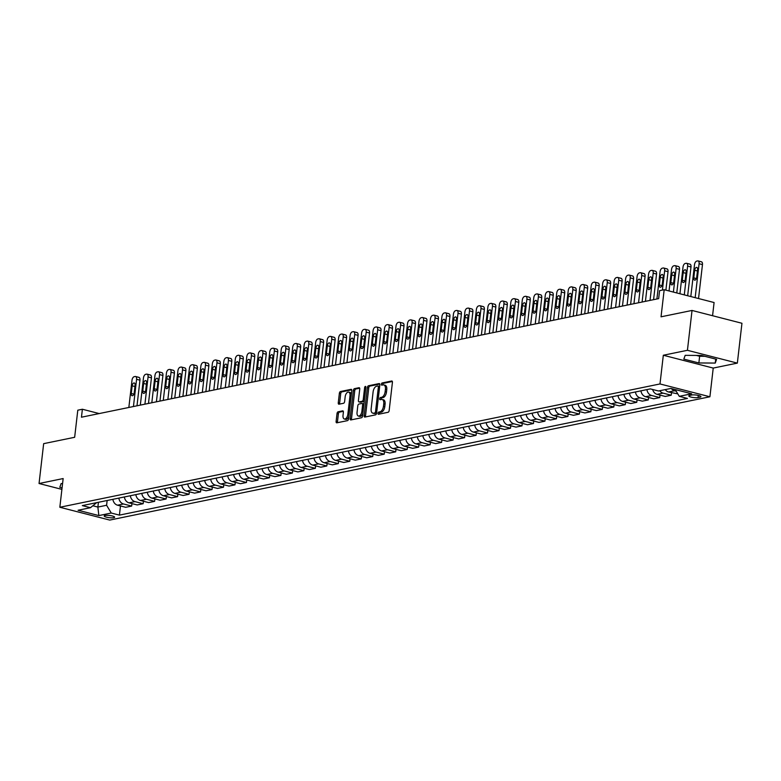 <?xml version="1.0" encoding="UTF-8"?>
<svg xmlns="http://www.w3.org/2000/svg" width="781" height="781" viewBox="0 0 781 781"><rect width="100%" height="100%" fill="white"/><g stroke="black" fill="none" stroke-linecap="round" stroke-linejoin="round"><path stroke-width="1.17" d="M378.004 413.295A1.132 0.596 -75.6 0 0 378.346 414.262A1.132 0.596 -75.6 0 0 378.502 414.262L388.079 412.29A1.611 0.859 -75.6 0 0 389.163 410.542L392.423 382.378A1.611 0.859 -75.6 0 0 391.925 381.001A1.611 0.859 -75.6 0 0 391.701 380.991L382.124 382.963A1.132 0.596 -75.6 0 0 381.372 384.193A1.132 0.596 -75.6 0 0 381.714 385.15A1.132 0.596 -75.6 0 0 381.87 385.15L383.11 384.896A5.155 2.733 -75.6 0 1 383.813 384.916A5.155 2.733 -75.6 0 1 385.414 389.319L385.14 391.662A5.155 2.733 -75.6 0 1 381.684 397.265L380.445 397.519A1.132 0.596 -75.6 0 0 379.683 398.74A1.132 0.596 -75.6 0 0 380.035 399.706A1.132 0.596 -75.6 0 0 380.191 399.706L381.431 399.452A5.155 2.733 -75.6 0 1 382.134 399.462A5.155 2.733 -75.6 0 1 383.735 403.865L383.461 406.218A5.155 2.733 -75.6 0 1 379.996 411.812L378.756 412.065A1.132 0.596 -75.6 0 0 378.004 413.295M382.134 399.462L383.481 399.813A5.155 2.733 -75.6 0 1 385.082 404.216L384.808 406.559A5.155 2.733 -75.6 0 1 381.343 412.163L380.103 412.417A1.132 0.596 -75.6 0 0 379.351 413.637A1.132 0.596 -75.6 0 0 379.351 414.086M392.355 381.489L383.471 383.315A1.132 0.596 -75.6 0 0 382.719 384.535A1.132 0.596 -75.6 0 0 382.719 384.984M383.813 384.916L385.16 385.258A5.155 2.733 -75.6 0 1 386.761 389.66L386.497 392.013A5.155 2.733 -75.6 0 1 383.032 397.607L381.792 397.861A1.132 0.596 -75.6 0 0 381.03 399.091A1.132 0.596 -75.6 0 0 381.04 399.53M113.723 517.696A5.252 1.113 -173.4 0 0 114.631 517.198A5.252 1.113 -173.4 0 0 111.009 515.694A5.252 1.113 -173.4 0 0 105.093 515.48A5.252 1.113 -173.4 0 0 104.185 515.987A5.252 1.113 -173.4 0 0 107.807 517.481A5.252 1.113 -173.4 0 0 113.723 517.696M338.114 411.792A1.611 0.859 -75.6 0 0 337.031 413.539L336.113 421.447A1.611 0.859 -75.6 0 0 336.611 422.814A1.611 0.859 -75.6 0 0 336.836 422.824L347.477 420.637A1.611 0.859 -75.6 0 0 348.551 418.889L351.811 390.715A1.611 0.859 -75.6 0 0 351.313 389.348A1.611 0.859 -75.6 0 0 351.089 389.338L340.457 391.525A1.611 0.859 -75.6 0 0 339.374 393.273L338.271 402.82A1.611 0.859 -75.6 0 0 338.769 404.197A1.611 0.859 -75.6 0 0 338.993 404.197L343.542 403.269A1.611 0.859 -75.6 0 0 344.626 401.512L345.173 396.777A4.315 2.284 -75.6 0 1 348.658 392.111A4.315 2.284 -75.6 0 1 349.995 395.791L347.848 414.33A4.315 2.284 -75.6 0 1 344.362 419.006A4.315 2.284 -75.6 0 1 343.025 415.326L343.386 412.231A1.611 0.859 -75.6 0 0 342.888 410.855A1.611 0.859 -75.6 0 0 342.664 410.855L338.114 411.792L339.462 412.134A1.611 0.859 -75.6 0 0 338.378 413.891L337.46 421.789A1.611 0.859 -75.6 0 0 337.529 422.677M687.426 350.298L663.323 355.248L713.229 368.076L737.342 363.116L687.426 350.298L692.034 310.447L661.038 316.813L664.182 289.712L659.584 290.649L658.666 298.625L81.458 417.21L82.386 409.244L77.797 410.191L74.654 437.292L43.658 443.657L39.05 483.517L61.904 489.384M663.323 355.248L659.994 383.949L59.834 507.26L63.154 478.558L39.05 483.517M364.151 415.687A1.611 0.859 -75.6 0 0 364.649 417.054A1.611 0.859 -75.6 0 0 364.873 417.064L375.505 414.877A1.611 0.859 -75.6 0 0 376.588 413.129L379.849 384.955A1.611 0.859 -75.6 0 0 379.351 383.578A1.611 0.859 -75.6 0 0 379.127 383.578L368.495 385.765A1.611 0.859 -75.6 0 0 367.412 387.513L364.151 415.687L365.498 416.029A1.611 0.859 -75.6 0 0 365.567 416.917M361.486 417.757L350.854 419.944A1.611 0.859 -75.6 0 1 350.63 419.934A1.611 0.859 -75.6 0 1 350.132 418.567L353.393 390.393A1.611 0.859 -75.6 0 1 354.476 388.645L359.026 387.708A1.611 0.859 -75.6 0 1 359.25 387.718A1.611 0.859 -75.6 0 1 359.748 389.094L358.42 400.516A1.611 0.859 -75.6 0 0 358.928 401.893A1.611 0.859 -75.6 0 0 359.143 401.893L362.169 401.268A1.611 0.859 -75.6 0 0 363.243 399.521L364.62 387.63A1.132 0.596 -75.6 0 1 365.537 386.41A1.132 0.596 -75.6 0 1 365.889 387.366L362.569 416.009A1.611 0.859 -75.6 0 1 361.486 417.757M692.034 310.447L741.95 323.266L737.342 363.116M691.702 395.02L689.682 395.44A5.096 1.084 -173.4 0 0 688.803 395.928A5.096 1.084 -173.4 0 0 692.317 397.373A5.096 1.084 -173.4 0 0 698.048 397.588L700.069 397.168A5.096 1.084 -173.4 0 0 700.938 396.68A5.096 1.084 -173.4 0 0 697.433 395.225A5.096 1.084 -173.4 0 0 691.702 395.02M659.994 383.949L709.909 396.768L109.75 520.078L59.834 507.26M120.479 505.961L119.415 515.128L687.436 398.427L679.275 396.328L691.663 393.78L670.899 388.45L658.5 390.988L650.339 388.899L82.317 505.6L90.479 507.699L96.619 502.661M119.415 515.128L111.253 513.029L98.855 515.577L78.08 510.247L90.479 507.699M712.565 315.719L714.088 302.53L664.182 289.712M713.229 368.076L709.909 396.768M99.216 413.569L82.386 409.244M98.426 502.29L97.869 507.064L106.597 505.268L107.143 500.494M92.841 505.766L97.869 507.064L98.855 515.577M679.275 396.328L675.204 389.553M676.19 391.183L674.53 390.764A6.57 5.389 -101.6 0 1 671.377 388.567M665.266 389.602A6.57 5.389 -101.6 0 0 668.565 391.994L677.791 393.868M671.504 392.745L671.221 395.215L663.059 393.126A6.57 5.389 -101.6 0 1 659.75 390.734M652.643 389.485A6.57 5.389 -101.6 0 0 657.085 394.346L665.246 396.445L671.221 395.215M660.023 395.108L659.74 397.578L651.579 395.479A6.57 5.389 -101.6 0 1 646.932 389.592M640.957 390.822A6.57 5.389 -101.6 0 0 645.604 396.709L653.765 398.808L659.74 397.578M648.542 397.461L648.259 399.94L640.098 397.841A6.57 5.389 -101.6 0 1 635.451 391.955M629.486 393.185A6.57 5.389 -101.6 0 0 634.123 399.062L642.285 401.161L648.259 399.94M637.062 399.823L636.779 402.293L628.617 400.194A6.57 5.389 -101.6 0 1 623.97 394.317M618.005 395.537A6.57 5.389 -101.6 0 0 622.642 401.424L630.804 403.523L636.779 402.293M625.581 402.176L625.298 404.656L617.136 402.557A6.57 5.389 -101.6 0 1 612.489 396.67M606.525 397.9A6.57 5.389 -101.6 0 0 611.162 403.787L619.323 405.876L625.298 404.656M614.1 404.538L613.817 407.008L605.656 404.919A6.57 5.389 -101.6 0 1 601.009 399.032M595.044 400.253A6.57 5.389 -101.6 0 0 599.691 406.14L607.852 408.238L613.817 407.008M602.62 406.901L602.336 409.371L594.175 407.272A6.57 5.389 -101.6 0 1 589.528 401.385M583.563 402.615A6.57 5.389 -101.6 0 0 588.21 408.502L596.372 410.601L602.336 409.371M591.149 409.254L590.856 411.733L582.694 409.635A6.57 5.389 -101.6 0 1 578.047 403.748M572.082 404.978A6.57 5.389 -101.6 0 0 576.729 410.855L584.891 412.954L590.856 411.733M579.668 411.616L579.375 414.086L571.214 411.987A6.57 5.389 -101.6 0 1 566.576 406.11M560.602 407.331A6.57 5.389 -101.6 0 0 565.249 413.217L573.41 415.316L579.375 414.086M568.187 413.969L567.894 416.449L559.733 414.35A6.57 5.389 -101.6 0 1 555.096 408.463M549.121 409.693A6.57 5.389 -101.6 0 0 553.768 415.58L561.929 417.669L567.894 416.449M556.707 416.332L556.423 418.801L548.262 416.712A6.57 5.389 -101.6 0 1 543.615 410.826M537.64 412.046A6.57 5.389 -101.6 0 0 542.287 417.933L550.449 420.032L556.423 418.801M545.226 418.694L544.943 421.164L536.781 419.065A6.57 5.389 -101.6 0 1 532.134 413.178M526.16 414.408A6.57 5.389 -101.6 0 0 530.807 420.295L538.968 422.394L544.943 421.164M533.745 421.047L533.462 423.527L525.301 421.428A6.57 5.389 -101.6 0 1 520.654 415.541M514.689 416.771A6.57 5.389 -101.6 0 0 519.326 422.648L527.487 424.747L533.462 423.527M522.264 423.409L521.981 425.879L513.82 423.78A6.57 5.389 -101.6 0 1 509.173 417.903M503.208 419.124A6.57 5.389 -101.6 0 0 507.845 425.01L516.007 427.109L521.981 425.879M510.784 425.762L510.501 428.242L502.339 426.143A6.57 5.389 -101.6 0 1 497.692 420.256M491.727 421.486A6.57 5.389 -101.6 0 0 496.365 427.373L504.526 429.462L510.501 428.242M499.303 428.125L499.02 430.595L490.858 428.505A6.57 5.389 -101.6 0 1 486.212 422.619M480.247 423.839A6.57 5.389 -101.6 0 0 484.894 429.726L493.055 431.825L499.02 430.595M487.822 430.487L487.539 432.957L479.378 430.858A6.57 5.389 -101.6 0 1 474.731 424.971M468.766 426.201A6.57 5.389 -101.6 0 0 473.413 432.088L481.574 434.187L487.539 432.957M476.351 432.84L476.059 435.32L467.897 433.221A6.57 5.389 -101.6 0 1 463.25 427.334M457.285 428.564A6.57 5.389 -101.6 0 0 461.932 434.441L470.094 436.54L476.059 435.32M464.871 435.202L464.578 437.672L456.416 435.573A6.57 5.389 -101.6 0 1 451.779 429.696M445.805 430.917A6.57 5.389 -101.6 0 0 450.452 436.804L458.613 438.902L464.578 437.672M453.39 437.555L453.097 440.035L444.936 437.936A6.57 5.389 -101.6 0 1 440.299 432.049M434.324 433.279A6.57 5.389 -101.6 0 0 438.971 439.166L447.132 441.255L453.097 440.035M441.909 439.918L441.616 442.388L433.465 440.299A6.57 5.389 -101.6 0 1 428.818 434.412M422.843 435.632A6.57 5.389 -101.6 0 0 427.49 441.519L435.652 443.618L441.616 442.388M430.429 442.28L430.146 444.75L421.984 442.651A6.57 5.389 -101.6 0 1 417.337 436.764M411.362 437.995A6.57 5.389 -101.6 0 0 416.009 443.881L424.171 445.98L430.146 444.75M418.948 444.633L418.665 447.103L410.503 445.014A6.57 5.389 -101.6 0 1 405.856 439.127M399.882 440.357A6.57 5.389 -101.6 0 0 404.529 446.234L412.69 448.333L418.665 447.103M407.467 446.996L407.184 449.465L399.023 447.367A6.57 5.389 -101.6 0 1 394.376 441.49M388.411 442.71A6.57 5.389 -101.6 0 0 393.048 448.597L401.209 450.696L407.184 449.465M395.987 449.348L395.703 451.828L387.542 449.729A6.57 5.389 -101.6 0 1 382.895 443.842M376.93 445.072A6.57 5.389 -101.6 0 0 381.567 450.959L389.729 453.048L395.703 451.828M384.506 451.711L384.223 454.181L376.061 452.092A6.57 5.389 -101.6 0 1 371.414 446.205M365.449 447.425A6.57 5.389 -101.6 0 0 370.096 453.312L378.258 455.411L384.223 454.181M373.025 454.064L372.742 456.543L364.581 454.444A6.57 5.389 -101.6 0 1 359.934 448.558M353.969 449.788A6.57 5.389 -101.6 0 0 358.616 455.674L366.777 457.773L372.742 456.543M361.554 456.426L361.261 458.896L353.1 456.807A6.57 5.389 -101.6 0 1 348.453 450.92M342.488 452.15A6.57 5.389 -101.6 0 0 347.135 458.027L355.296 460.126L361.261 458.896M350.073 458.789L349.781 461.259L341.619 459.16A6.57 5.389 -101.6 0 1 336.982 453.283M331.007 454.503A6.57 5.389 -101.6 0 0 335.654 460.39L343.816 462.489L349.781 461.259M338.593 461.141L338.3 463.621L330.138 461.522A6.57 5.389 -101.6 0 1 325.501 455.635M319.527 456.865A6.57 5.389 -101.6 0 0 324.174 462.752L332.335 464.841L338.3 463.621M327.112 463.504L326.819 465.974L318.658 463.885A6.57 5.389 -101.6 0 1 314.021 457.998M308.046 459.218A6.57 5.389 -101.6 0 0 312.693 465.105L320.854 467.204L326.819 465.974M315.631 465.857L315.348 468.336L307.187 466.237A6.57 5.389 -101.6 0 1 302.54 460.351M296.565 461.581A6.57 5.389 -101.6 0 0 301.212 467.468L309.374 469.566L315.348 468.336M304.151 468.219L303.868 470.689L295.706 468.6A6.57 5.389 -101.6 0 1 291.059 462.713M285.085 463.943A6.57 5.389 -101.6 0 0 289.731 469.82L297.893 471.919L303.868 470.689M292.67 470.582L292.387 473.052L284.225 470.953A6.57 5.389 -101.6 0 1 279.578 465.066M273.614 466.296A6.57 5.389 -101.6 0 0 278.251 472.183L286.412 474.282L292.387 473.052M281.189 472.935L280.906 475.414L272.745 473.315A6.57 5.389 -101.6 0 1 268.098 467.428M262.133 468.659A6.57 5.389 -101.6 0 0 266.77 474.545L274.932 476.635L280.906 475.414M269.709 475.297L269.425 477.767L261.264 475.678A6.57 5.389 -101.6 0 1 256.617 469.791M250.652 471.011A6.57 5.389 -101.6 0 0 255.299 476.898L263.451 478.997L269.425 477.767M258.228 477.65L257.945 480.13L249.783 478.031A6.57 5.389 -101.6 0 1 245.136 472.144M239.171 473.374A6.57 5.389 -101.6 0 0 243.818 479.261L251.98 481.36L257.945 480.13M246.747 480.012L246.464 482.482L238.303 480.393A6.57 5.389 -101.6 0 1 233.656 474.506M227.691 475.736A6.57 5.389 -101.6 0 0 232.338 481.613L240.499 483.712L246.464 482.482M235.276 482.375L234.983 484.845L226.822 482.746A6.57 5.389 -101.6 0 1 222.185 476.859M216.21 478.089A6.57 5.389 -101.6 0 0 220.857 483.976L229.018 486.075L234.983 484.845M223.796 484.728L223.503 487.207L215.341 485.108A6.57 5.389 -101.6 0 1 210.704 479.222M204.729 480.452A6.57 5.389 -101.6 0 0 209.376 486.338L217.538 488.428L223.503 487.207M212.315 487.09L212.022 489.56L203.861 487.471A6.57 5.389 -101.6 0 1 199.223 481.584M193.249 482.804A6.57 5.389 -101.6 0 0 197.896 488.691L206.057 490.79L212.022 489.56M200.834 489.443L200.551 491.923L192.39 489.824A6.57 5.389 -101.6 0 1 187.743 483.937M181.768 485.167A6.57 5.389 -101.6 0 0 186.415 491.054L194.576 493.143L200.551 491.923M189.353 491.805L189.07 494.275L180.909 492.186A6.57 5.389 -101.6 0 1 176.262 486.299M170.287 487.529A6.57 5.389 -101.6 0 0 174.934 493.407L183.096 495.505L189.07 494.275M177.873 494.168L177.59 496.638L169.428 494.539A6.57 5.389 -101.6 0 1 164.781 488.652M158.816 489.882A6.57 5.389 -101.6 0 0 163.454 495.769L171.615 497.868L177.59 496.638M166.392 496.521L166.109 499L157.947 496.901A6.57 5.389 -101.6 0 1 153.301 491.015M147.336 492.245A6.57 5.389 -101.6 0 0 151.973 498.132L160.134 500.221L166.109 499M154.911 498.883L154.628 501.353L146.467 499.264A6.57 5.389 -101.6 0 1 141.82 493.377M135.855 494.598A6.57 5.389 -101.6 0 0 140.492 500.484L148.654 502.583L154.628 501.353M143.431 501.236L143.148 503.716L134.986 501.617A6.57 5.389 -101.6 0 1 130.339 495.73M124.374 496.96A6.57 5.389 -101.6 0 0 129.021 502.847L137.183 504.936L143.148 503.716M131.95 503.599L131.667 506.068L123.505 503.979A6.57 5.389 -101.6 0 1 118.858 498.093M112.894 499.313A6.57 5.389 -101.6 0 0 117.54 505.2L125.702 507.299L131.667 506.068M106.597 505.268L111.253 513.029M685.181 355.345L683.834 359.104L698.868 362.96L715.25 363.067L716.587 359.319L701.563 355.462L685.181 355.345M62.578 483.576L61.143 483.566L59.795 487.315L62.08 487.9M696.369 355.423L699.639 356.263L704.833 356.302M715.708 359.094L715.25 363.067M699.639 356.263L698.868 362.96M379.781 384.067L369.843 386.107A1.611 0.859 -75.6 0 0 368.759 387.864L365.498 416.029M374.773 412.885A1.132 0.596 -75.6 0 0 375.524 411.665L378.385 386.937A1.132 0.596 -75.6 0 0 378.033 385.98A1.132 0.596 -75.6 0 0 377.887 385.97L376.579 386.244A5.155 2.733 -75.6 0 0 373.113 391.847L371.16 408.746A5.155 2.733 -75.6 0 0 372.762 413.149A5.155 2.733 -75.6 0 0 373.464 413.159L376.12 413.237A1.132 0.596 -75.6 0 0 376.627 412.778M379.664 386.585A1.132 0.596 -75.6 0 0 379.39 386.322A1.132 0.596 -75.6 0 0 379.234 386.322L378.17 386.048M372.762 413.149L374.109 413.491A5.155 2.733 -75.6 0 0 374.812 413.5L373.464 413.159M376.12 413.237L374.812 413.5M359.68 388.196L355.824 388.987A1.611 0.859 -75.6 0 0 354.74 390.744L351.479 418.909A1.611 0.859 -75.6 0 0 351.548 419.797M360.08 402.137A1.611 0.859 -75.6 0 0 360.275 402.235A1.611 0.859 -75.6 0 0 360.49 402.235L363.516 401.619A1.611 0.859 -75.6 0 0 364.336 400.79M357.054 412.368A4.315 2.284 -75.6 0 0 358.391 416.048A4.315 2.284 -75.6 0 0 361.876 411.372L362.628 404.841A1.611 0.859 -75.6 0 0 362.13 403.465A1.611 0.859 -75.6 0 0 361.915 403.465L358.889 404.08A1.611 0.859 -75.6 0 0 357.805 405.837L357.054 412.368M358.391 416.048L359.738 416.39A4.315 2.284 -75.6 0 0 362.892 413.256M363.926 404.333A1.611 0.859 -75.6 0 0 363.477 403.816A1.611 0.859 -75.6 0 0 363.263 403.806L362.325 403.572M343.318 411.343L339.462 412.134M344.362 419.006L345.71 419.348A4.315 2.284 -75.6 0 0 348.863 416.214M351.352 394.669A4.315 2.284 -75.6 0 0 350.005 392.452L348.658 392.111M351.743 389.826L341.805 391.877A1.611 0.859 -75.6 0 0 340.721 393.624L339.618 403.172A1.611 0.859 -75.6 0 0 339.686 404.06M698.536 298.537L702.47 264.603A3.28 1.738 104.4 0 0 701.445 261.801A3.28 1.738 104.4 0 0 700.996 261.791M690.814 296.555L694.504 264.681A3.28 1.738 -75.6 0 1 696.711 261.118L697.628 260.922A3.28 1.738 -75.6 0 1 698.077 260.932A3.28 1.738 -75.6 0 1 699.093 263.734L695.168 297.668M694.66 270.246L693.782 277.899A2.626 1.396 -75.6 0 0 694.592 280.145A2.626 1.396 -75.6 0 0 696.72 277.294L697.599 269.65A2.626 1.396 -75.6 0 0 696.789 267.405A2.626 1.396 -75.6 0 0 694.66 270.246L697.453 270.968M687.661 295.735L690.99 266.965A3.28 1.738 104.4 0 0 689.965 264.154A3.28 1.738 104.4 0 0 689.516 264.154M679.929 293.754L683.024 267.034A3.28 1.738 -75.6 0 1 685.23 263.47L686.148 263.285A3.28 1.738 -75.6 0 1 686.597 263.295A3.28 1.738 -75.6 0 1 687.612 266.096L684.283 294.876M683.19 272.608L682.301 280.262A2.626 1.396 -75.6 0 0 683.111 282.507A2.626 1.396 -75.6 0 0 685.24 279.657L686.128 272.003A2.626 1.396 -75.6 0 0 685.308 269.757A2.626 1.396 -75.6 0 0 683.19 272.608L685.972 273.321M676.776 292.943L679.509 269.318A3.28 1.738 104.4 0 0 678.484 266.516A3.28 1.738 104.4 0 0 678.035 266.506M669.044 290.962L671.543 269.396A3.28 1.738 -75.6 0 1 673.749 265.833L674.667 265.638A3.28 1.738 -75.6 0 1 675.116 265.647A3.28 1.738 -75.6 0 1 676.131 268.449L673.398 292.074M671.709 274.971L670.82 282.615A2.626 1.396 -75.6 0 0 671.64 284.86A2.626 1.396 -75.6 0 0 673.759 282.019L674.647 274.365A2.626 1.396 -75.6 0 0 673.827 272.12A2.626 1.396 -75.6 0 0 671.709 274.971L674.491 275.683M665.89 290.151L668.028 271.681A3.28 1.738 104.4 0 0 667.003 268.879A3.28 1.738 104.4 0 0 666.564 268.869M656.909 298.986L660.062 271.759A3.28 1.738 -75.6 0 1 662.268 268.186L663.186 268A3.28 1.738 -75.6 0 1 663.635 268.01A3.28 1.738 -75.6 0 1 664.651 270.812L662.425 290.073M641.064 391.437A4.354 3.573 -101.6 0 1 640.723 390.871M660.228 277.323L659.34 284.977A2.626 1.396 -75.6 0 0 660.16 287.223A2.626 1.396 -75.6 0 0 662.278 284.372L663.167 276.718A2.626 1.396 -75.6 0 0 662.347 274.482A2.626 1.396 -75.6 0 0 660.228 277.323L663.01 278.036M653.58 299.67L656.548 274.033A3.28 1.738 104.4 0 0 655.532 271.232A3.28 1.738 104.4 0 0 655.083 271.222M645.428 301.339L648.581 274.111A3.28 1.738 -75.6 0 1 650.788 270.548L651.705 270.363A3.28 1.738 -75.6 0 1 652.155 270.363A3.28 1.738 -75.6 0 1 653.18 273.174L650.026 300.402M629.584 393.79A4.354 3.573 -101.6 0 1 629.242 393.233M648.747 279.686L647.859 287.34A2.626 1.396 -75.6 0 0 648.679 289.575A2.626 1.396 -75.6 0 0 650.798 286.734L651.686 279.081A2.626 1.396 -75.6 0 0 650.866 276.835A2.626 1.396 -75.6 0 0 648.747 279.686L651.53 280.399M642.099 302.022L645.067 276.396A3.28 1.738 104.4 0 0 644.052 273.594A3.28 1.738 104.4 0 0 643.603 273.584M633.957 303.702L637.101 276.474A3.28 1.738 -75.6 0 1 639.307 272.911L640.225 272.715A3.28 1.738 -75.6 0 1 640.674 272.725A3.28 1.738 -75.6 0 1 641.699 275.527L638.546 302.755M618.103 396.152A4.354 3.573 -101.6 0 1 617.761 395.586M637.267 282.039L636.378 289.692A2.626 1.396 -75.6 0 0 637.198 291.938A2.626 1.396 -75.6 0 0 639.317 289.087L640.205 281.433A2.626 1.396 -75.6 0 0 639.385 279.198A2.626 1.396 -75.6 0 0 637.267 282.039L640.049 282.761M630.618 304.385L633.586 278.758A3.28 1.738 104.4 0 0 632.571 275.947A3.28 1.738 104.4 0 0 632.122 275.947M622.477 306.064L625.62 278.827A3.28 1.738 -75.6 0 1 627.826 275.263L628.744 275.078A3.28 1.738 -75.6 0 1 629.193 275.088A3.28 1.738 -75.6 0 1 630.218 277.89L627.065 305.117M606.622 398.505A4.354 3.573 -101.6 0 1 606.281 397.949M625.786 284.401L624.898 292.055A2.626 1.396 -75.6 0 0 625.718 294.3A2.626 1.396 -75.6 0 0 627.836 291.45L628.725 283.796A2.626 1.396 -75.6 0 0 627.914 281.55A2.626 1.396 -75.6 0 0 625.786 284.401L628.568 285.114M619.148 306.748L622.106 281.111A3.28 1.738 104.4 0 0 621.09 278.309A3.28 1.738 104.4 0 0 620.641 278.3M610.996 308.417L614.149 281.189A3.28 1.738 -75.6 0 1 616.346 277.626L617.273 277.431A3.28 1.738 -75.6 0 1 617.712 277.44A3.28 1.738 -75.6 0 1 618.737 280.242L615.584 307.48M595.142 400.868A4.354 3.573 -101.6 0 1 594.8 400.302M614.305 286.764L613.417 294.408A2.626 1.396 -75.6 0 0 614.237 296.653A2.626 1.396 -75.6 0 0 616.355 293.812L617.244 286.158A2.626 1.396 -75.6 0 0 616.434 283.913A2.626 1.396 -75.6 0 0 614.305 286.764L617.097 287.476M607.667 309.1L610.625 283.474A3.28 1.738 104.4 0 0 609.61 280.672A3.28 1.738 104.4 0 0 609.16 280.662M599.515 310.779L602.668 283.552A3.28 1.738 -75.6 0 1 604.875 279.979L605.792 279.793A3.28 1.738 -75.6 0 1 606.241 279.803A3.28 1.738 -75.6 0 1 607.257 282.605L604.103 309.832M583.661 403.23A4.354 3.573 -101.6 0 1 583.319 402.664M602.825 289.116L601.946 296.77A2.626 1.396 -75.6 0 0 602.756 299.016A2.626 1.396 -75.6 0 0 604.885 296.165L605.763 288.511A2.626 1.396 -75.6 0 0 604.953 286.276A2.626 1.396 -75.6 0 0 602.825 289.116L605.617 289.829M596.186 311.463L599.154 285.826A3.28 1.738 104.4 0 0 598.129 283.025A3.28 1.738 104.4 0 0 597.68 283.015M588.034 313.132L591.188 285.905A3.28 1.738 -75.6 0 1 593.394 282.341L594.312 282.156A3.28 1.738 -75.6 0 1 594.761 282.156A3.28 1.738 -75.6 0 1 595.776 284.967L592.623 312.195M572.19 405.583A4.354 3.573 -101.6 0 1 571.848 405.027M591.344 291.479L590.465 299.133A2.626 1.396 -75.6 0 0 591.276 301.368A2.626 1.396 -75.6 0 0 593.404 298.527L594.282 290.874A2.626 1.396 -75.6 0 0 593.472 288.628A2.626 1.396 -75.6 0 0 591.344 291.479L594.136 292.192M584.705 313.816L587.673 288.189A3.28 1.738 104.4 0 0 586.648 285.387A3.28 1.738 104.4 0 0 586.199 285.377M576.554 315.495L579.707 288.267A3.28 1.738 -75.6 0 1 581.913 284.704L582.831 284.509A3.28 1.738 -75.6 0 1 583.28 284.518A3.28 1.738 -75.6 0 1 584.295 287.32L581.142 314.548M560.709 407.946A4.354 3.573 -101.6 0 1 560.367 407.379M579.863 293.832L578.985 301.486A2.626 1.396 -75.6 0 0 579.795 303.731A2.626 1.396 -75.6 0 0 581.923 300.88L582.802 293.226A2.626 1.396 -75.6 0 0 581.991 290.991A2.626 1.396 -75.6 0 0 579.863 293.832L582.655 294.554M573.225 316.178L576.193 290.552A3.28 1.738 104.4 0 0 575.167 287.74A3.28 1.738 104.4 0 0 574.718 287.74M565.073 317.857L568.226 290.62A3.28 1.738 -75.6 0 1 570.433 287.057L571.35 286.871A3.28 1.738 -75.6 0 1 571.799 286.881A3.28 1.738 -75.6 0 1 572.815 289.683L569.671 316.91M549.228 410.298A4.354 3.573 -101.6 0 1 548.887 409.742M568.392 296.194L567.504 303.848A2.626 1.396 -75.6 0 0 568.314 306.093A2.626 1.396 -75.6 0 0 570.442 303.243L571.331 295.589A2.626 1.396 -75.6 0 0 570.511 293.344A2.626 1.396 -75.6 0 0 568.392 296.194L571.175 296.907M561.744 318.541L564.712 292.904A3.28 1.738 104.4 0 0 563.687 290.102A3.28 1.738 104.4 0 0 563.238 290.093M553.592 320.21L556.746 292.982A3.28 1.738 -75.6 0 1 558.952 289.419L559.87 289.224A3.28 1.738 -75.6 0 1 560.319 289.234A3.28 1.738 -75.6 0 1 561.334 292.035L558.19 319.273M537.748 412.661A4.354 3.573 -101.6 0 1 537.406 412.095M556.912 298.557L556.023 306.201A2.626 1.396 -75.6 0 0 556.843 308.446A2.626 1.396 -75.6 0 0 558.962 305.605L559.85 297.951A2.626 1.396 -75.6 0 0 559.03 295.706A2.626 1.396 -75.6 0 0 556.912 298.557L559.694 299.269M550.263 320.893L553.231 295.267A3.28 1.738 104.4 0 0 552.206 292.455A3.28 1.738 104.4 0 0 551.767 292.455M542.112 322.573L545.265 295.345A3.28 1.738 -75.6 0 1 547.471 291.772L548.389 291.586A3.28 1.738 -75.6 0 1 548.838 291.596A3.28 1.738 -75.6 0 1 549.853 294.398L546.71 321.626M526.267 415.023A4.354 3.573 -101.6 0 1 525.925 414.457M545.431 300.91L544.542 308.563A2.626 1.396 -75.6 0 0 545.363 310.809A2.626 1.396 -75.6 0 0 547.481 307.958L548.369 300.304A2.626 1.396 -75.6 0 0 547.549 298.069A2.626 1.396 -75.6 0 0 545.431 300.91L548.213 301.622M538.783 323.256L541.75 297.62A3.28 1.738 104.4 0 0 540.735 294.818A3.28 1.738 104.4 0 0 540.286 294.808M530.631 324.925L533.784 297.698A3.28 1.738 -75.6 0 1 535.991 294.134L536.908 293.949A3.28 1.738 -75.6 0 1 537.357 293.949A3.28 1.738 -75.6 0 1 538.382 296.76L535.229 323.988M514.786 417.376A4.354 3.573 -101.6 0 1 514.445 416.82M533.95 303.272L533.062 310.926A2.626 1.396 -75.6 0 0 533.882 313.161A2.626 1.396 -75.6 0 0 536 310.321L536.889 302.667A2.626 1.396 -75.6 0 0 536.069 300.421A2.626 1.396 -75.6 0 0 533.95 303.272L536.732 303.985M527.302 325.609L530.27 299.982A3.28 1.738 104.4 0 0 529.254 297.18A3.28 1.738 104.4 0 0 528.805 297.17M519.16 327.288L522.304 300.06A3.28 1.738 -75.6 0 1 524.51 296.497L525.428 296.302A3.28 1.738 -75.6 0 1 525.877 296.311A3.28 1.738 -75.6 0 1 526.902 299.113L523.748 326.341M503.306 419.739A4.354 3.573 -101.6 0 1 502.964 419.172M522.469 305.625L521.581 313.279A2.626 1.396 -75.6 0 0 522.401 315.524A2.626 1.396 -75.6 0 0 524.52 312.673L525.408 305.02A2.626 1.396 -75.6 0 0 524.588 302.784A2.626 1.396 -75.6 0 0 522.469 305.625L525.252 306.347M515.821 327.971L518.789 302.345A3.28 1.738 104.4 0 0 517.774 299.533A3.28 1.738 104.4 0 0 517.325 299.533M507.679 329.65L510.823 302.413A3.28 1.738 -75.6 0 1 513.029 298.85L513.947 298.664A3.28 1.738 -75.6 0 1 514.396 298.674A3.28 1.738 -75.6 0 1 515.421 301.476L512.268 328.703M491.825 422.091A4.354 3.573 -101.6 0 1 491.483 421.535M510.989 307.987L510.1 315.641A2.626 1.396 -75.6 0 0 510.92 317.887A2.626 1.396 -75.6 0 0 513.039 315.036L513.927 307.382A2.626 1.396 -75.6 0 0 513.107 305.137A2.626 1.396 -75.6 0 0 510.989 307.987L513.771 308.7M504.35 330.334L507.308 304.697A3.28 1.738 104.4 0 0 506.293 301.896A3.28 1.738 104.4 0 0 505.844 301.886M496.199 332.003L499.342 304.775A3.28 1.738 -75.6 0 1 501.548 301.212L502.466 301.017A3.28 1.738 -75.6 0 1 502.915 301.027A3.28 1.738 -75.6 0 1 503.94 303.829L500.787 331.056M480.344 424.454A4.354 3.573 -101.6 0 1 480.003 423.888M499.508 310.35L498.62 317.994A2.626 1.396 -75.6 0 0 499.44 320.239A2.626 1.396 -75.6 0 0 501.558 317.398L502.447 309.745A2.626 1.396 -75.6 0 0 501.636 307.499A2.626 1.396 -75.6 0 0 499.508 310.35L502.3 311.063M492.87 332.686L495.828 307.06A3.28 1.738 104.4 0 0 494.812 304.248A3.28 1.738 104.4 0 0 494.363 304.248M484.718 334.366L487.871 307.138A3.28 1.738 -75.6 0 1 490.077 303.565L490.995 303.379A3.28 1.738 -75.6 0 1 491.434 303.389A3.28 1.738 -75.6 0 1 492.46 306.191L489.306 333.419M468.864 426.816A4.354 3.573 -101.6 0 1 468.522 426.25M488.027 312.703L487.149 320.356A2.626 1.396 -75.6 0 0 487.959 322.602A2.626 1.396 -75.6 0 0 490.087 319.751L490.966 312.097A2.626 1.396 -75.6 0 0 490.156 309.852A2.626 1.396 -75.6 0 0 488.027 312.703L490.819 313.415M481.389 335.049L484.347 309.413A3.28 1.738 104.4 0 0 483.332 306.611A3.28 1.738 104.4 0 0 482.883 306.601M473.237 336.718L476.39 309.491A3.28 1.738 -75.6 0 1 478.597 305.927L479.514 305.742A3.28 1.738 -75.6 0 1 479.964 305.742A3.28 1.738 -75.6 0 1 480.979 308.554L477.826 335.781M457.383 429.169A4.354 3.573 -101.6 0 1 457.051 428.613M476.547 315.065L475.668 322.719A2.626 1.396 -75.6 0 0 476.478 324.955A2.626 1.396 -75.6 0 0 478.607 322.114L479.485 314.46A2.626 1.396 -75.6 0 0 478.675 312.215A2.626 1.396 -75.6 0 0 476.547 315.065L479.339 315.778M469.908 337.402L472.876 311.775A3.28 1.738 104.4 0 0 471.851 308.973A3.28 1.738 104.4 0 0 471.402 308.964M461.756 339.081L464.91 311.853A3.28 1.738 -75.6 0 1 467.116 308.29L468.034 308.095A3.28 1.738 -75.6 0 1 468.483 308.105A3.28 1.738 -75.6 0 1 469.498 310.906L466.345 338.134M445.912 431.532A4.354 3.573 -101.6 0 1 445.57 430.966M465.066 317.418L464.187 325.072A2.626 1.396 -75.6 0 0 464.998 327.317A2.626 1.396 -75.6 0 0 467.126 324.466L468.004 316.813A2.626 1.396 -75.6 0 0 467.194 314.577A2.626 1.396 -75.6 0 0 465.066 317.418L467.858 318.14M458.427 339.764L461.395 314.138A3.28 1.738 104.4 0 0 460.37 311.326A3.28 1.738 104.4 0 0 459.921 311.326M450.276 341.443L453.429 314.206A3.28 1.738 -75.6 0 1 455.635 310.643L456.553 310.457A3.28 1.738 -75.6 0 1 457.002 310.467A3.28 1.738 -75.6 0 1 458.017 313.269L454.874 340.496M434.431 433.885A4.354 3.573 -101.6 0 1 434.09 433.328M453.595 319.78L452.707 327.434A2.626 1.396 -75.6 0 0 453.517 329.68A2.626 1.396 -75.6 0 0 455.645 326.829L456.534 319.175A2.626 1.396 -75.6 0 0 455.714 316.93A2.626 1.396 -75.6 0 0 453.595 319.78L456.377 320.493M446.947 342.127L449.915 316.49A3.28 1.738 104.4 0 0 448.89 313.689A3.28 1.738 104.4 0 0 448.44 313.679M438.795 343.796L441.948 316.569A3.28 1.738 -75.6 0 1 444.155 313.005L445.072 312.81A3.28 1.738 -75.6 0 1 445.521 312.82A3.28 1.738 -75.6 0 1 446.537 315.622L443.393 342.849M422.951 436.247A4.354 3.573 -101.6 0 1 422.609 435.681M442.114 322.143L441.226 329.787A2.626 1.396 -75.6 0 0 442.036 332.032A2.626 1.396 -75.6 0 0 444.164 329.191L445.053 321.538A2.626 1.396 -75.6 0 0 444.233 319.292A2.626 1.396 -75.6 0 0 442.114 322.143L444.897 322.856M435.466 344.48L438.434 318.853A3.28 1.738 104.4 0 0 437.409 316.041A3.28 1.738 104.4 0 0 436.969 316.041M427.314 346.159L430.468 318.931A3.28 1.738 -75.6 0 1 432.674 315.358L433.592 315.173A3.28 1.738 -75.6 0 1 434.041 315.182A3.28 1.738 -75.6 0 1 435.056 317.984L431.913 345.212M411.47 438.61A4.354 3.573 -101.6 0 1 411.128 438.043M430.634 324.496L429.745 332.15A2.626 1.396 -75.6 0 0 430.565 334.395A2.626 1.396 -75.6 0 0 432.684 331.544L433.572 323.89A2.626 1.396 -75.6 0 0 432.752 321.645A2.626 1.396 -75.6 0 0 430.634 324.496L433.416 325.208M423.985 346.842L426.953 321.206A3.28 1.738 104.4 0 0 425.938 318.404A3.28 1.738 104.4 0 0 425.489 318.394M415.834 348.511L418.987 321.284A3.28 1.738 -75.6 0 1 421.193 317.721L422.111 317.535A3.28 1.738 -75.6 0 1 422.56 317.535A3.28 1.738 -75.6 0 1 423.585 320.347L420.432 347.574M399.989 440.962A4.354 3.573 -101.6 0 1 399.647 440.406M419.153 326.858L418.265 334.512A2.626 1.396 -75.6 0 0 419.085 336.748A2.626 1.396 -75.6 0 0 421.203 333.907L422.091 326.253A2.626 1.396 -75.6 0 0 421.271 324.008A2.626 1.396 -75.6 0 0 419.153 326.858L421.935 327.571M412.505 349.195L415.472 323.568A3.28 1.738 104.4 0 0 414.457 320.766A3.28 1.738 104.4 0 0 414.008 320.757M404.363 350.874L407.506 323.646A3.28 1.738 -75.6 0 1 409.713 320.083L410.63 319.888A3.28 1.738 -75.6 0 1 411.079 319.898A3.28 1.738 -75.6 0 1 412.104 322.699L408.951 349.927M388.508 443.325A4.354 3.573 -101.6 0 1 388.167 442.759M407.672 329.211L406.784 336.865A2.626 1.396 -75.6 0 0 407.604 339.11A2.626 1.396 -75.6 0 0 409.722 336.26L410.611 328.606A2.626 1.396 -75.6 0 0 409.791 326.37A2.626 1.396 -75.6 0 0 407.672 329.211L410.455 329.933M401.024 351.557L403.992 325.921A3.28 1.738 104.4 0 0 402.976 323.119A3.28 1.738 104.4 0 0 402.527 323.119M392.882 353.237L396.026 325.999A3.28 1.738 -75.6 0 1 398.232 322.436L399.15 322.25A3.28 1.738 -75.6 0 1 399.599 322.26A3.28 1.738 -75.6 0 1 400.624 325.062L397.47 352.29M377.028 445.678A4.354 3.573 -101.6 0 1 376.686 445.121M396.192 331.574L395.303 339.227A2.626 1.396 -75.6 0 0 396.123 341.473A2.626 1.396 -75.6 0 0 398.242 338.622L399.13 330.968A2.626 1.396 -75.6 0 0 398.31 328.723A2.626 1.396 -75.6 0 0 396.192 331.574L398.974 332.286M389.543 353.92L392.511 328.284A3.28 1.738 104.4 0 0 391.496 325.482A3.28 1.738 104.4 0 0 391.047 325.472M381.401 355.589L384.545 328.362A3.28 1.738 -75.6 0 1 386.751 324.798L387.669 324.603A3.28 1.738 -75.6 0 1 388.118 324.613A3.28 1.738 -75.6 0 1 389.143 327.415L385.99 354.642M365.547 448.04A4.354 3.573 -101.6 0 1 365.205 447.474M384.711 333.936L383.822 341.58A2.626 1.396 -75.6 0 0 384.642 343.825A2.626 1.396 -75.6 0 0 386.761 340.985L387.649 333.331A2.626 1.396 -75.6 0 0 386.839 331.085A2.626 1.396 -75.6 0 0 384.711 333.936L387.503 334.649M378.072 356.273L381.03 330.646A3.28 1.738 104.4 0 0 380.015 327.835A3.28 1.738 104.4 0 0 379.566 327.835M369.921 357.952L373.074 330.724A3.28 1.738 -75.6 0 1 375.27 327.151L376.198 326.966A3.28 1.738 -75.6 0 1 376.637 326.975A3.28 1.738 -75.6 0 1 377.662 329.777L374.509 357.005M354.066 450.403A4.354 3.573 -101.6 0 1 353.725 449.836M373.23 336.289L372.352 343.943A2.626 1.396 -75.6 0 0 373.162 346.188A2.626 1.396 -75.6 0 0 375.29 343.337L376.169 335.684A2.626 1.396 -75.6 0 0 375.358 333.438A2.626 1.396 -75.6 0 0 373.23 336.289L376.022 337.001M366.592 358.635L369.55 332.999A3.28 1.738 104.4 0 0 368.534 330.197A3.28 1.738 104.4 0 0 368.085 330.187M358.44 360.305L361.593 333.077A3.28 1.738 -75.6 0 1 363.8 329.514L364.717 329.328A3.28 1.738 -75.6 0 1 365.166 329.328A3.28 1.738 -75.6 0 1 366.182 332.14L363.028 359.367M342.586 452.755A4.354 3.573 -101.6 0 1 342.244 452.199M361.749 338.651L360.871 346.305A2.626 1.396 -75.6 0 0 361.681 348.541A2.626 1.396 -75.6 0 0 363.809 345.7L364.688 338.046A2.626 1.396 -75.6 0 0 363.878 335.801A2.626 1.396 -75.6 0 0 361.749 338.651L364.542 339.364M355.111 360.988L358.079 335.361A3.28 1.738 104.4 0 0 357.054 332.56A3.28 1.738 104.4 0 0 356.605 332.55M346.959 362.667L350.113 335.44A3.28 1.738 -75.6 0 1 352.319 331.876L353.237 331.681A3.28 1.738 -75.6 0 1 353.686 331.691A3.28 1.738 -75.6 0 1 354.701 334.493L351.548 361.72M331.115 455.118A4.354 3.573 -101.6 0 1 330.773 454.552M350.269 341.004L349.39 348.658A2.626 1.396 -75.6 0 0 350.2 350.903A2.626 1.396 -75.6 0 0 352.329 348.053L353.207 340.399A2.626 1.396 -75.6 0 0 352.397 338.163A2.626 1.396 -75.6 0 0 350.269 341.004L353.061 341.727M343.63 363.35L346.598 337.714A3.28 1.738 104.4 0 0 345.573 334.912A3.28 1.738 104.4 0 0 345.124 334.912M335.479 365.03L338.632 337.792A3.28 1.738 -75.6 0 1 340.838 334.229L341.756 334.043A3.28 1.738 -75.6 0 1 342.205 334.053A3.28 1.738 -75.6 0 1 343.22 336.855L340.077 364.083M319.634 457.471A4.354 3.573 -101.6 0 1 319.292 456.914M338.788 343.367L337.909 351.02A2.626 1.396 -75.6 0 0 338.72 353.266A2.626 1.396 -75.6 0 0 340.848 350.415L341.736 342.761A2.626 1.396 -75.6 0 0 340.916 340.516A2.626 1.396 -75.6 0 0 338.788 343.367L341.58 344.079M332.15 365.713L335.117 340.077A3.28 1.738 104.4 0 0 334.092 337.275A3.28 1.738 104.4 0 0 333.643 337.265M323.998 367.382L327.151 340.155A3.28 1.738 -75.6 0 1 329.357 336.591L330.275 336.396A3.28 1.738 -75.6 0 1 330.724 336.406A3.28 1.738 -75.6 0 1 331.74 339.208L328.596 366.435M308.153 459.833A4.354 3.573 -101.6 0 1 307.812 459.267M327.317 345.719L326.429 353.373A2.626 1.396 -75.6 0 0 327.239 355.619A2.626 1.396 -75.6 0 0 329.367 352.768L330.256 345.124A2.626 1.396 -75.6 0 0 329.436 342.879A2.626 1.396 -75.6 0 0 327.317 345.719L330.099 346.442M320.669 368.066L323.637 342.439A3.28 1.738 104.4 0 0 322.612 339.628A3.28 1.738 104.4 0 0 322.172 339.628M312.517 369.745L315.67 342.517A3.28 1.738 -75.6 0 1 317.877 338.944L318.794 338.759A3.28 1.738 -75.6 0 1 319.244 338.769A3.28 1.738 -75.6 0 1 320.259 341.57L317.115 368.798M296.673 462.196A4.354 3.573 -101.6 0 1 296.331 461.63M315.836 348.082L314.948 355.736A2.626 1.396 -75.6 0 0 315.768 357.981A2.626 1.396 -75.6 0 0 317.887 355.13L318.775 347.477A2.626 1.396 -75.6 0 0 317.955 345.231A2.626 1.396 -75.6 0 0 315.836 348.082L318.619 348.795M309.188 370.428L312.156 344.792A3.28 1.738 104.4 0 0 311.141 341.99A3.28 1.738 104.4 0 0 310.692 341.98M301.036 372.098L304.19 344.87A3.28 1.738 -75.6 0 1 306.396 341.307L307.314 341.121A3.28 1.738 -75.6 0 1 307.763 341.121A3.28 1.738 -75.6 0 1 308.788 343.933L305.635 371.16M285.192 464.549A4.354 3.573 -101.6 0 1 284.85 463.992M304.356 350.444L303.467 358.098A2.626 1.396 -75.6 0 0 304.287 360.334A2.626 1.396 -75.6 0 0 306.406 357.493L307.294 349.839A2.626 1.396 -75.6 0 0 306.474 347.594A2.626 1.396 -75.6 0 0 304.356 350.444L307.138 351.157M297.707 372.781L300.675 347.154A3.28 1.738 104.4 0 0 299.66 344.353A3.28 1.738 104.4 0 0 299.211 344.343M289.566 374.46L292.709 347.233A3.28 1.738 -75.6 0 1 294.915 343.669L295.833 343.474A3.28 1.738 -75.6 0 1 296.282 343.484A3.28 1.738 -75.6 0 1 297.307 346.286L294.154 373.513M273.711 466.911A4.354 3.573 -101.6 0 1 273.37 466.345M292.875 352.797L291.987 360.451A2.626 1.396 -75.6 0 0 292.807 362.696A2.626 1.396 -75.6 0 0 294.925 359.846L295.814 352.192A2.626 1.396 -75.6 0 0 294.993 349.956A2.626 1.396 -75.6 0 0 292.875 352.797L295.657 353.52M286.227 375.144L289.195 349.507A3.28 1.738 104.4 0 0 288.179 346.705A3.28 1.738 104.4 0 0 287.73 346.705M278.085 376.813L281.228 349.585A3.28 1.738 -75.6 0 1 283.435 346.022L284.352 345.837A3.28 1.738 -75.6 0 1 284.801 345.846A3.28 1.738 -75.6 0 1 285.826 348.648L282.673 375.876M262.231 469.264A4.354 3.573 -101.6 0 1 261.889 468.707M281.394 355.16L280.506 362.814A2.626 1.396 -75.6 0 0 281.326 365.059A2.626 1.396 -75.6 0 0 283.444 362.208L284.333 354.554A2.626 1.396 -75.6 0 0 283.513 352.309A2.626 1.396 -75.6 0 0 281.394 355.16L284.177 355.872M274.746 377.506L277.714 351.87A3.28 1.738 104.4 0 0 276.699 349.068A3.28 1.738 104.4 0 0 276.249 349.058M266.604 379.175L269.748 351.948A3.28 1.738 -75.6 0 1 271.954 348.385L272.872 348.189A3.28 1.738 -75.6 0 1 273.321 348.199A3.28 1.738 -75.6 0 1 274.346 351.001L271.192 378.229M250.75 471.626A4.354 3.573 -101.6 0 1 250.408 471.06M269.914 357.513L269.025 365.166A2.626 1.396 -75.6 0 0 269.845 367.412A2.626 1.396 -75.6 0 0 271.964 364.561L272.852 356.917A2.626 1.396 -75.6 0 0 272.042 354.672A2.626 1.396 -75.6 0 0 269.914 357.513L272.696 358.235M263.275 379.859L266.233 354.232A3.28 1.738 104.4 0 0 265.218 351.421A3.28 1.738 104.4 0 0 264.769 351.421M255.123 381.538L258.277 354.31A3.28 1.738 -75.6 0 1 260.473 350.737L261.401 350.552A3.28 1.738 -75.6 0 1 261.84 350.562A3.28 1.738 -75.6 0 1 262.865 353.363L259.712 380.591M239.269 473.989A4.354 3.573 -101.6 0 1 238.927 473.423M258.433 359.875L257.545 367.529A2.626 1.396 -75.6 0 0 258.365 369.774A2.626 1.396 -75.6 0 0 260.493 366.924L261.371 359.27A2.626 1.396 -75.6 0 0 260.561 357.024A2.626 1.396 -75.6 0 0 258.433 359.875L261.225 360.588M251.794 382.221L254.752 356.585A3.28 1.738 104.4 0 0 253.737 353.783A3.28 1.738 104.4 0 0 253.288 353.773M243.643 383.891L246.796 356.663A3.28 1.738 -75.6 0 1 249.002 353.1L249.92 352.914A3.28 1.738 -75.6 0 1 250.369 352.914A3.28 1.738 -75.6 0 1 251.384 355.726L248.231 382.954M227.788 476.342A4.354 3.573 -101.6 0 1 227.447 475.785M246.952 362.238L246.074 369.891A2.626 1.396 -75.6 0 0 246.884 372.127A2.626 1.396 -75.6 0 0 249.012 369.286L249.891 361.632A2.626 1.396 -75.6 0 0 249.08 359.387A2.626 1.396 -75.6 0 0 246.952 362.238L249.744 362.95M240.314 384.574L243.281 358.948A3.28 1.738 104.4 0 0 242.256 356.146A3.28 1.738 104.4 0 0 241.807 356.136M232.162 386.253L235.315 359.026A3.28 1.738 -75.6 0 1 237.522 355.462L238.439 355.267A3.28 1.738 -75.6 0 1 238.888 355.277A3.28 1.738 -75.6 0 1 239.904 358.079L236.75 385.306M216.317 478.704A4.354 3.573 -101.6 0 1 215.976 478.138M235.471 364.59L234.593 372.244A2.626 1.396 -75.6 0 0 235.403 374.49A2.626 1.396 -75.6 0 0 237.531 371.639L238.41 363.985A2.626 1.396 -75.6 0 0 237.6 361.749A2.626 1.396 -75.6 0 0 235.471 364.59L238.264 365.313M228.833 386.937L231.801 361.3A3.28 1.738 104.4 0 0 230.776 358.499A3.28 1.738 104.4 0 0 230.327 358.499M220.681 388.606L223.835 361.378A3.28 1.738 -75.6 0 1 226.041 357.815L226.959 357.63A3.28 1.738 -75.6 0 1 227.408 357.639A3.28 1.738 -75.6 0 1 228.423 360.441L225.27 387.669M204.837 481.057A4.354 3.573 -101.6 0 1 204.495 480.5M223.991 366.953L223.112 374.607A2.626 1.396 -75.6 0 0 223.922 376.852A2.626 1.396 -75.6 0 0 226.051 374.001L226.939 366.348A2.626 1.396 -75.6 0 0 226.119 364.102A2.626 1.396 -75.6 0 0 223.991 366.953L226.783 367.666M217.352 389.299L220.32 363.663A3.28 1.738 104.4 0 0 219.295 360.861A3.28 1.738 104.4 0 0 218.846 360.851M209.201 390.969L212.354 363.741A3.28 1.738 -75.6 0 1 214.56 360.178L215.478 359.982A3.28 1.738 -75.6 0 1 215.927 359.992A3.28 1.738 -75.6 0 1 216.942 362.794L213.799 390.022M193.356 483.419A4.354 3.573 -101.6 0 1 193.014 482.853M212.52 369.306L211.631 376.959A2.626 1.396 -75.6 0 0 212.442 379.205A2.626 1.396 -75.6 0 0 214.57 376.354L215.458 368.71A2.626 1.396 -75.6 0 0 214.638 366.465A2.626 1.396 -75.6 0 0 212.52 369.306L215.302 370.028M205.872 391.652L208.839 366.025A3.28 1.738 104.4 0 0 207.814 363.214A3.28 1.738 104.4 0 0 207.365 363.214M197.72 393.331L200.873 366.104A3.28 1.738 -75.6 0 1 203.08 362.53L203.997 362.345A3.28 1.738 -75.6 0 1 204.446 362.355A3.28 1.738 -75.6 0 1 205.462 365.157L202.318 392.384M181.875 485.772A4.354 3.573 -101.6 0 1 181.534 485.216M201.039 371.668L200.151 379.322A2.626 1.396 -75.6 0 0 200.971 381.567A2.626 1.396 -75.6 0 0 203.089 378.717L203.978 371.063A2.626 1.396 -75.6 0 0 203.158 368.817A2.626 1.396 -75.6 0 0 201.039 371.668L203.821 372.381M194.391 394.014L197.359 368.378A3.28 1.738 104.4 0 0 196.334 365.576A3.28 1.738 104.4 0 0 195.894 365.567M186.239 395.684L189.392 368.456A3.28 1.738 -75.6 0 1 191.599 364.893L192.516 364.707A3.28 1.738 -75.6 0 1 192.966 364.707A3.28 1.738 -75.6 0 1 193.981 367.519L190.837 394.747M170.395 488.135A4.354 3.573 -101.6 0 1 170.053 487.578M189.558 374.031L188.67 381.684A2.626 1.396 -75.6 0 0 189.49 383.92A2.626 1.396 -75.6 0 0 191.609 381.079L192.497 373.425A2.626 1.396 -75.6 0 0 191.677 371.18A2.626 1.396 -75.6 0 0 189.558 374.031L192.341 374.743M182.91 396.367L185.878 370.741A3.28 1.738 104.4 0 0 184.863 367.939A3.28 1.738 104.4 0 0 184.414 367.929M174.768 398.046L177.912 370.819A3.28 1.738 -75.6 0 1 180.118 367.255L181.036 367.06A3.28 1.738 -75.6 0 1 181.485 367.07A3.28 1.738 -75.6 0 1 182.51 369.872L179.357 397.099M158.914 490.497A4.354 3.573 -101.6 0 1 158.572 489.931M178.078 376.383L177.189 384.037A2.626 1.396 -75.6 0 0 178.009 386.283A2.626 1.396 -75.6 0 0 180.128 383.432L181.016 375.778A2.626 1.396 -75.6 0 0 180.196 373.543A2.626 1.396 -75.6 0 0 178.078 376.383L180.86 377.106M171.429 398.73L174.397 373.093A3.28 1.738 104.4 0 0 173.382 370.292A3.28 1.738 104.4 0 0 172.933 370.292M163.288 400.399L166.431 373.172A3.28 1.738 -75.6 0 1 168.637 369.608L169.555 369.423A3.28 1.738 -75.6 0 1 170.004 369.433A3.28 1.738 -75.6 0 1 171.029 372.234L167.876 399.462M147.433 492.85A4.354 3.573 -101.6 0 1 147.092 492.294M166.597 378.746L165.709 386.4A2.626 1.396 -75.6 0 0 166.529 388.635A2.626 1.396 -75.6 0 0 168.647 385.794L169.536 378.141A2.626 1.396 -75.6 0 0 168.716 375.895A2.626 1.396 -75.6 0 0 166.597 378.746L169.379 379.459M159.949 401.092L162.917 375.456A3.28 1.738 104.4 0 0 161.901 372.654A3.28 1.738 104.4 0 0 161.452 372.644M151.807 402.762L154.95 375.534A3.28 1.738 -75.6 0 1 157.157 371.971L158.074 371.776A3.28 1.738 -75.6 0 1 158.523 371.785A3.28 1.738 -75.6 0 1 159.549 374.587L156.395 401.815M135.953 495.213A4.354 3.573 -101.6 0 1 135.611 494.646M155.116 381.099L154.228 388.753A2.626 1.396 -75.6 0 0 155.048 390.998A2.626 1.396 -75.6 0 0 157.166 388.147L158.055 380.503A2.626 1.396 -75.6 0 0 157.245 378.258A2.626 1.396 -75.6 0 0 155.116 381.099L157.899 381.821M148.478 403.445L151.436 377.819A3.28 1.738 104.4 0 0 150.421 375.007A3.28 1.738 104.4 0 0 149.972 375.007M140.326 405.124L143.479 377.897A3.28 1.738 -75.6 0 1 145.676 374.324L146.603 374.138A3.28 1.738 -75.6 0 1 147.043 374.148A3.28 1.738 -75.6 0 1 148.068 376.95L144.915 404.177M124.472 497.565A4.354 3.573 -101.6 0 1 124.13 497.009M143.636 383.461L142.747 391.115A2.626 1.396 -75.6 0 0 143.567 393.36A2.626 1.396 -75.6 0 0 145.696 390.51L146.574 382.856A2.626 1.396 -75.6 0 0 145.764 380.611A2.626 1.396 -75.6 0 0 143.636 383.461L146.428 384.174M136.997 405.808L139.955 380.171A3.28 1.738 104.4 0 0 138.94 377.369A3.28 1.738 104.4 0 0 138.491 377.36M128.845 407.477L131.999 380.249A3.28 1.738 -75.6 0 1 134.205 376.686L135.123 376.501A3.28 1.738 -75.6 0 1 135.572 376.501A3.28 1.738 -75.6 0 1 136.587 379.312L133.434 406.54M112.991 499.928A4.354 3.573 -101.6 0 1 112.649 499.371M132.155 385.824L131.276 393.478A2.626 1.396 -75.6 0 0 132.087 395.713A2.626 1.396 -75.6 0 0 134.215 392.872L135.093 385.218A2.626 1.396 -75.6 0 0 134.283 382.973A2.626 1.396 -75.6 0 0 132.155 385.824L134.947 386.536M668.565 391.994L674.53 390.764M657.085 394.346L663.059 393.126M645.604 396.709L651.579 395.479M634.123 399.062L640.098 397.841M622.642 401.424L628.617 400.194M611.162 403.787L617.136 402.557M599.691 406.14L605.656 404.919M588.21 408.502L594.175 407.272M576.729 410.855L582.694 409.635M565.249 413.217L571.214 411.987M553.768 415.58L559.733 414.35M542.287 417.933L548.262 416.712M530.807 420.295L536.781 419.065M519.326 422.648L525.301 421.428M507.845 425.01L513.82 423.78M496.365 427.373L502.339 426.143M484.894 429.726L490.858 428.505M473.413 432.088L479.378 430.858M461.932 434.441L467.897 433.221M450.452 436.804L456.416 435.573M438.971 439.166L444.936 437.936M427.49 441.519L433.465 440.299M416.009 443.881L421.984 442.651M404.529 446.234L410.503 445.014M393.048 448.597L399.023 447.367M381.567 450.959L387.542 449.729M370.096 453.312L376.061 452.092M358.616 455.674L364.581 454.444M347.135 458.027L353.1 456.807M335.654 460.39L341.619 459.16M324.174 462.752L330.138 461.522M312.693 465.105L318.658 463.885M301.212 467.468L307.187 466.237M289.731 469.82L295.706 468.6M278.251 472.183L284.225 470.953M266.77 474.545L272.745 473.315M255.299 476.898L261.264 475.678M243.818 479.261L249.783 478.031M232.338 481.613L238.303 480.393M220.857 483.976L226.822 482.746M209.376 486.338L215.341 485.108M197.896 488.691L203.861 487.471M186.415 491.054L192.39 489.824M174.934 493.407L180.909 492.186M163.454 495.769L169.428 494.539M151.973 498.132L157.947 496.901M140.492 500.484L146.467 499.264M129.021 502.847L134.986 501.617M117.54 505.2L123.505 503.979M700.206 396.006L700.069 397.168M698.302 395.401L698.048 397.588M381.343 412.163L379.996 411.812M384.808 406.559L383.461 406.218M385.082 404.216L383.735 403.865M381.792 397.861L380.445 397.519M383.032 397.607L381.684 397.265M386.497 392.013L385.14 391.662M386.761 389.66L385.414 389.319M383.471 383.315L382.124 382.963M380.103 412.417L378.756 412.065M368.759 387.864L367.412 387.513M369.843 386.107L368.495 385.765M376.725 411.968L375.524 411.665M379.586 387.249L378.385 386.937M351.479 418.909L350.132 418.567M354.74 390.744L353.393 390.393M355.824 388.987L354.476 388.645M360.49 402.235L359.143 401.893M363.516 401.619L362.169 401.268M364.444 399.833L363.243 399.521M365.82 387.932L364.62 387.63M363.077 411.685L361.876 411.372M363.829 405.154L362.628 404.841M349.048 414.643L347.848 414.33M351.186 396.094L349.995 395.791M339.618 403.172L338.271 402.82M340.721 393.624L339.374 393.273M341.805 391.877L340.457 391.525M337.46 421.789L336.113 421.447M338.378 413.891L337.031 413.539M699.093 263.734L702.47 264.603M696.388 278.573L693.782 277.899M687.612 266.096L690.99 266.965M684.908 280.935L682.301 280.262M676.131 268.449L679.509 269.318M673.427 283.288L670.82 282.615M664.651 270.812L668.028 271.681M661.956 285.651L659.34 284.977M653.18 273.174L656.548 274.033M650.475 288.004L647.859 287.34M641.699 275.527L645.067 276.396M638.995 290.366L636.378 289.692M630.218 277.89L633.586 278.758M627.514 292.719L624.898 292.055M618.737 280.242L622.106 281.111M616.033 295.081L613.417 294.408M607.257 282.605L610.625 283.474M604.553 297.444L601.946 296.77M595.776 284.967L599.154 285.826M593.072 299.797L590.465 299.133M584.295 287.32L587.673 288.189M581.591 302.159L578.985 301.486M572.815 289.683L576.193 290.552M570.11 304.512L567.504 303.848M561.334 292.035L564.712 292.904M558.63 306.874L556.023 306.201M549.853 294.398L553.231 295.267M547.159 309.237L544.542 308.563M538.382 296.76L541.75 297.62M535.678 311.59L533.062 310.926M526.902 299.113L530.27 299.982M524.197 313.952L521.581 313.279M515.421 301.476L518.789 302.345M512.717 316.305L510.1 315.641M503.94 303.829L507.308 304.697M501.236 318.668L498.62 317.994M492.46 306.191L495.828 307.06M489.755 321.03L487.149 320.356M480.979 308.554L484.347 309.413M478.275 323.383L475.668 322.719M469.498 310.906L472.876 311.775M466.794 325.745L464.187 325.072M458.017 313.269L461.395 314.138M455.313 328.098L452.707 327.434M446.537 315.622L449.915 316.49M443.833 330.461L441.226 329.787M435.056 317.984L438.434 318.853M432.362 332.823L429.745 332.15M423.585 320.347L426.953 321.206M420.881 335.176L418.265 334.512M412.104 322.699L415.472 323.568M409.4 337.538L406.784 336.865M400.624 325.062L403.992 325.921M397.92 339.891L395.303 339.227M389.143 327.415L392.511 328.284M386.439 342.254L383.822 341.58M377.662 329.777L381.03 330.646M374.958 344.616L372.352 343.943M366.182 332.14L369.55 332.999M363.477 346.969L360.871 346.305M354.701 334.493L358.079 335.361M351.997 349.332L349.39 348.658M343.22 336.855L346.598 337.714M340.516 351.684L337.909 351.02M331.74 339.208L335.117 340.077M329.035 354.047L326.429 353.373M320.259 341.57L323.637 342.439M317.564 356.409L314.948 355.736M308.788 343.933L312.156 344.792M306.084 358.762L303.467 358.098M297.307 346.286L300.675 347.154M294.603 361.125L291.987 360.451M285.826 348.648L289.195 349.507M283.122 363.477L280.506 362.814M274.346 351.001L277.714 351.87M271.642 365.84L269.025 365.166M262.865 353.363L266.233 354.232M260.161 368.202L257.545 367.529M251.384 355.726L254.752 356.585M248.68 370.555L246.074 369.891M239.904 358.079L243.281 358.948M237.199 372.918L234.593 372.244M228.423 360.441L231.801 361.3M225.719 375.27L223.112 374.607M216.942 362.794L220.32 363.663M214.238 377.633L211.631 376.959M205.462 365.157L208.839 366.025M202.757 379.996L200.151 379.322M193.981 367.519L197.359 368.378M191.286 382.348L188.67 381.684M182.51 369.872L185.878 370.741M179.806 384.711L177.189 384.037M171.029 372.234L174.397 373.093M168.325 387.064L165.709 386.4M159.549 374.587L162.917 375.456M156.844 389.426L154.228 388.753M148.068 376.95L151.436 377.819M145.364 391.789L142.747 391.115M136.587 379.312L139.955 380.171M133.883 394.141L131.276 393.478M379.39 386.322L378.033 385.98M360.275 402.235L358.928 401.893M363.477 403.816L362.13 403.465M698.077 260.932L701.445 261.801M686.597 263.295L689.965 264.154M675.116 265.647L678.484 266.516M663.635 268.01L667.003 268.879M652.155 270.363L655.532 271.232M640.674 272.725L644.052 273.594M629.193 275.088L632.571 275.947M617.712 277.44L621.09 278.309M606.241 279.803L609.61 280.672M594.761 282.156L598.129 283.025M583.28 284.518L586.648 285.387M571.799 286.881L575.167 287.74M560.319 289.234L563.687 290.102M548.838 291.596L552.206 292.455M537.357 293.949L540.735 294.818M525.877 296.311L529.254 297.18M514.396 298.674L517.774 299.533M502.915 301.027L506.293 301.896M491.434 303.389L494.812 304.248M479.964 305.742L483.332 306.611M468.483 308.105L471.851 308.973M457.002 310.467L460.37 311.326M445.521 312.82L448.89 313.689M434.041 315.182L437.409 316.041M422.56 317.535L425.938 318.404M411.079 319.898L414.457 320.766M399.599 322.26L402.976 323.119M388.118 324.613L391.496 325.482M376.637 326.975L380.015 327.835M365.166 329.328L368.534 330.197M353.686 331.691L357.054 332.56M342.205 334.053L345.573 334.912M330.724 336.406L334.092 337.275M319.244 338.769L322.612 339.628M307.763 341.121L311.141 341.99M296.282 343.484L299.66 344.353M284.801 345.846L288.179 346.705M273.321 348.199L276.699 349.068M261.84 350.562L265.218 351.421M250.369 352.914L253.737 353.783M238.888 355.277L242.256 356.146M227.408 357.639L230.776 358.499M215.927 359.992L219.295 360.861M204.446 362.355L207.814 363.214M192.966 364.707L196.334 365.576M181.485 367.07L184.863 367.939M170.004 369.433L173.382 370.292M158.523 371.785L161.901 372.654M147.043 374.148L150.421 375.007M135.572 376.501L138.94 377.369"/></g></svg>
